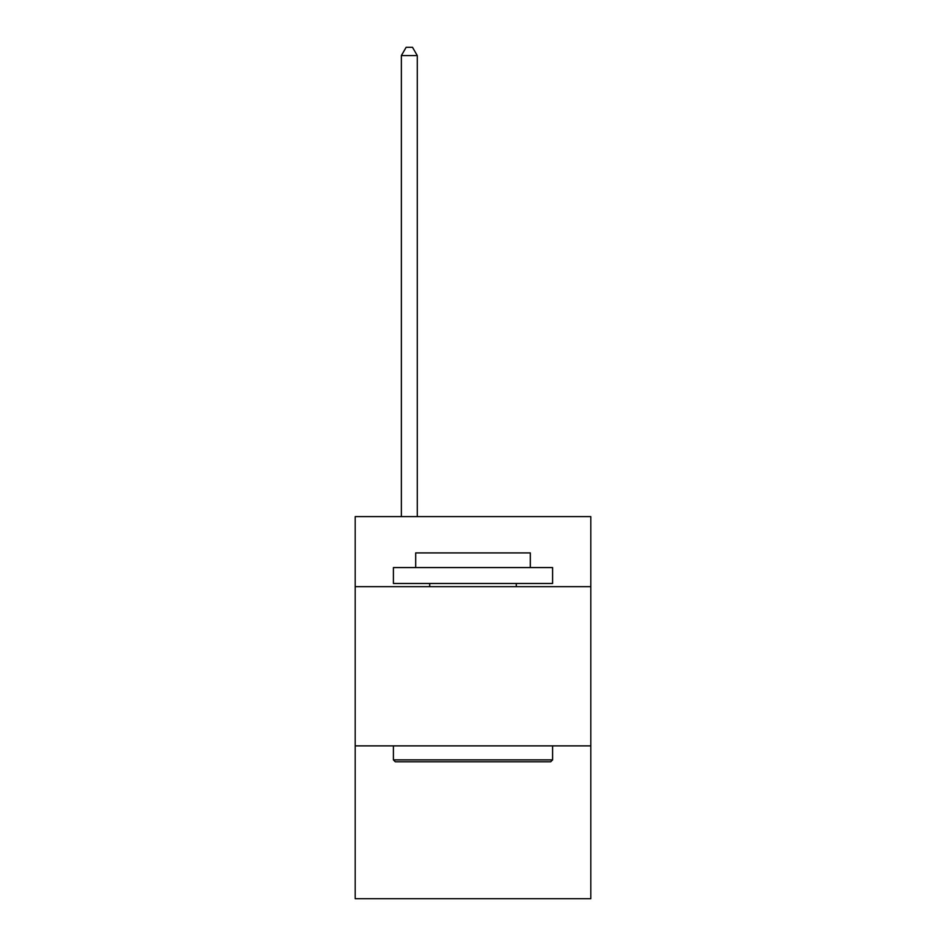 <?xml version="1.0" encoding="UTF-8"?>
<svg xmlns="http://www.w3.org/2000/svg" width="946" height="946" viewBox="0 0 946 946"><rect width="100%" height="100%" fill="white"/><g stroke="black" fill="none" stroke-linecap="round" stroke-linejoin="round"><path stroke-width="1.42" d="M590.812 586.674L590.812 516.622L355.188 516.622L355.188 586.674L590.812 586.674L590.812 898.7L355.188 898.7L355.188 586.674M590.812 745.874L355.188 745.874M395.31 761.79L393.406 759.875L552.594 759.875L550.69 761.79L395.31 761.79M552.594 567.565L552.594 583.481L393.406 583.481L393.406 567.565L552.594 567.565M415.684 567.565L415.684 552.913L530.316 552.913L530.316 567.565M552.594 745.874L552.594 759.875M393.406 745.874L393.406 759.875M516.303 583.481L516.303 586.674M429.697 583.481L429.697 586.674M417.281 516.622L417.281 55.578L401.364 55.578L401.364 516.622M401.364 55.578L406.141 47.3L412.503 47.3L417.281 55.578"/></g></svg>

